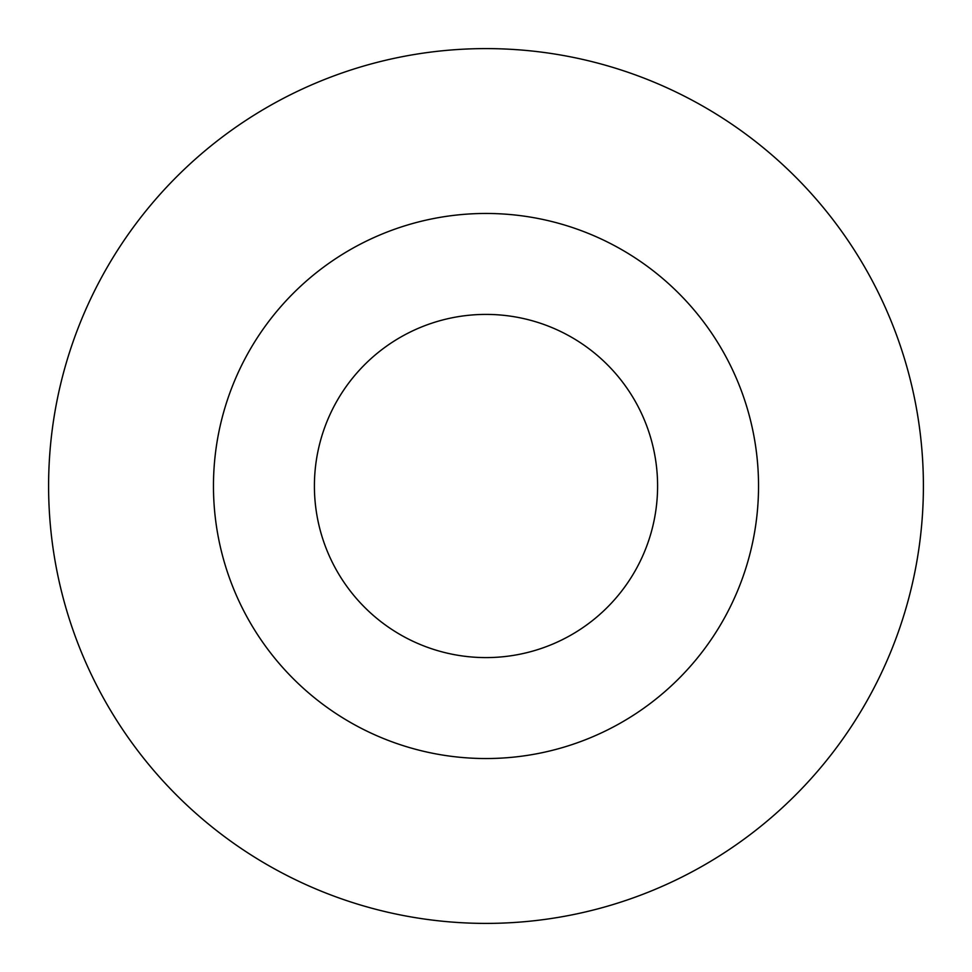 <?xml version="1.0" encoding="UTF-8"?>
<svg xmlns="http://www.w3.org/2000/svg" width="972" height="972" viewBox="0 0 972 972"><rect width="100%" height="100%" fill="white"/><g stroke="black" fill="none" stroke-linecap="round" stroke-linejoin="round"><path stroke-width="1.46" d="M657.594 486A171.594 171.594 0 0 0 486 314.406A171.594 171.594 0 0 0 314.406 486A171.594 171.594 0 0 0 486 657.594A171.594 171.594 0 0 0 657.594 486A171.594 171.594 0 0 1 486 657.594A171.594 171.594 0 0 1 314.406 486M923.4 486A437.4 437.4 0 0 0 486 48.6A437.4 437.4 0 0 0 48.6 486A437.4 437.4 0 0 0 486 923.4A437.4 437.4 0 0 0 923.4 486M486 758.537A272.537 272.537 0 0 0 758.537 486A272.537 272.537 0 0 0 486 213.463A272.537 272.537 0 0 0 213.463 486A272.537 272.537 0 0 0 486 758.537"/></g></svg>
